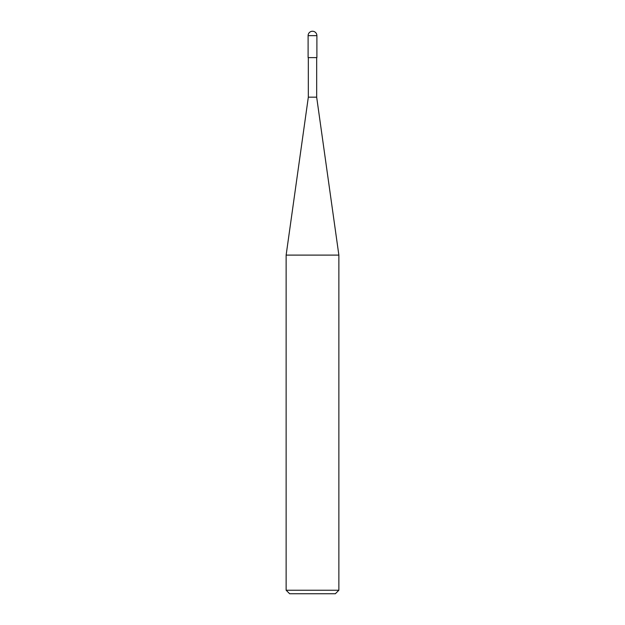 <?xml version="1.0" encoding="UTF-8"?>
<svg xmlns="http://www.w3.org/2000/svg" width="625" height="625" viewBox="0 0 625 625"><rect width="100%" height="100%" fill="white"/><g stroke="black" fill="none" stroke-linecap="round" stroke-linejoin="round"><path stroke-width="0.94" d="M286.133 590.234L289.648 593.75L335.352 593.75L338.867 590.234L338.867 255.109L286.133 255.109L286.133 590.234L338.867 590.234M286.133 255.109L308.328 97.172L308.328 57.617M316.672 57.617L316.672 97.172L338.867 255.109M316.672 97.172L308.328 97.172L316.672 97.172M316.891 57.617L316.891 35.641A4.391 4.391 0 0 0 312.5 31.25A4.391 4.391 0 0 0 308.109 35.641L308.109 57.617L316.891 57.617M308.109 35.641L316.891 35.641"/></g></svg>
